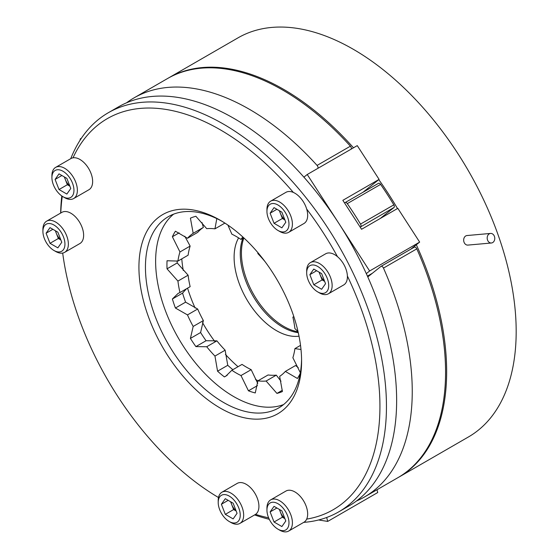 <?xml version="1.0" encoding="UTF-8"?>
<svg xmlns="http://www.w3.org/2000/svg" width="559" height="559" viewBox="0 0 559 559"><rect width="100%" height="100%" fill="white"/><g stroke="black" fill="none" stroke-linecap="round" stroke-linejoin="round"><path stroke-width="0.84" d="M489.286 233.837A4.8 3.787 84.9 0 0 487.343 239.378A4.8 3.787 84.9 0 0 491.41 242.997A4.8 3.787 84.9 0 0 492.682 242.585A4.8 3.787 84.9 0 0 494.617 237.051A4.8 3.787 84.9 0 0 490.557 233.431A4.8 3.787 84.9 0 0 489.286 233.837M490.557 233.431L467.038 235.535A4.8 3.787 84.9 0 0 465.766 235.94A4.8 3.787 84.9 0 0 463.823 241.481A4.8 3.787 84.9 0 0 467.89 245.094L491.41 242.997M167.966 78.295A230.427 133.035 60 0 1 168.511 77.98A230.427 133.035 60 0 1 353.491 147.793M378.799 179.635A230.427 133.035 60 0 1 397.491 208.535M416.322 244.758A230.427 133.035 60 0 1 424.826 264.931A230.427 133.035 60 0 1 398.937 477.093A230.427 133.035 60 0 1 398.392 477.4M168.511 77.98L238.029 37.844A230.427 133.035 60 0 1 494.352 224.795A230.427 133.035 60 0 1 468.456 436.949L398.937 477.093M298.08 331.808A59.939 34.609 60 0 1 247.099 280.765A59.939 34.609 60 0 1 243.899 237.959M298.268 332.654A59.911 34.588 60 0 1 253.066 296.123A59.911 34.588 60 0 1 242.872 238.33M299.009 336.155A59.911 34.588 60 0 1 247.972 301.462A59.911 34.588 60 0 1 238.623 237.896M257.999 380.777A105.609 60.973 60 0 1 255.421 379.309M238.022 366.704A105.609 60.973 60 0 1 225.424 354.385M214.712 341.353A105.609 60.973 60 0 1 202.484 322.536M195.119 308.03A105.609 60.973 60 0 1 187.565 288.158M183.268 270.451A105.609 60.973 60 0 1 181.773 258.859M381.084 266.336L414.205 247.218A2.306 1.328 60 0 1 414.303 247.148A2.306 1.328 60 0 1 416.797 248.853A230.427 133.035 60 0 1 397.847 477.714L364.531 496.951A230.427 133.035 60 0 1 356.453 501.004M416.797 248.853L383.474 268.089A230.427 133.035 60 0 1 364.531 496.951M126.558 102.807A230.427 133.035 60 0 1 134.104 97.846A230.427 133.035 60 0 1 317.079 165.415L350.395 146.178A2.306 1.328 60 0 1 351.213 149.106M134.104 97.846L167.421 78.602A230.427 133.035 60 0 1 350.395 146.178M345.252 202.512L378.373 183.394A2.306 1.328 60 0 1 378.471 183.324A2.306 1.328 60 0 1 380.602 184.386A230.427 133.035 60 0 1 393.843 204.853A2.306 1.328 60 0 1 393.976 207.515L380.232 218.499M380.602 184.386L347.286 203.623A230.427 133.035 60 0 1 360.52 224.089L393.843 204.853M317.896 168.343A2.306 1.328 -120 0 0 317.079 165.415M383.474 268.089A2.306 1.328 -120 0 0 380.979 266.384A2.306 1.328 -120 0 0 380.889 266.454L367.78 276.922M393.976 207.515L360.185 227.129M360.66 226.758A2.306 1.328 -120 0 0 360.52 224.089M347.286 203.623A2.306 1.328 -120 0 0 345.148 202.568A2.306 1.328 -120 0 0 345.057 202.631L344.582 203.008M303.9 177.161L307.233 174.499L357.257 145.619L379.1 179.39L362.973 192.275M367.424 276.118L372.322 273.295M307.233 174.499L369.632 270.982L419.655 242.103L410.809 249.167M369.632 270.982L366.306 273.637M419.655 242.103L397.826 208.339L361.568 229.274L342.849 200.325L379.1 179.39M143.831 302.167A115.021 66.409 60 0 1 220.26 220.26A115.021 66.409 60 0 1 296.689 326.176A115.021 66.409 60 0 1 301.587 361.128A115.021 66.409 60 0 1 234.382 414.813A115.021 66.409 60 0 1 143.831 302.167M221.909 221.231A110.409 63.747 -120 0 0 168.315 216.675A110.409 63.747 -120 0 0 150.154 300.77A110.409 63.747 -120 0 0 278.724 407.916A110.409 63.747 -120 0 0 301.574 359.22M62.692 253.066A225.815 130.38 -120 0 0 70.21 290.61A225.815 130.38 -120 0 0 218.492 497.524M255.54 514.364A225.815 130.38 -120 0 0 268.627 517.816M306.674 519.108A225.815 130.38 -120 0 0 370.31 337.741A225.815 130.38 -120 0 0 347.391 276.006M70.755 158.651A230.427 133.035 60 0 1 108.306 112.736A230.427 133.035 60 0 1 376.626 336.343A230.427 133.035 60 0 1 338.733 511.848A230.427 133.035 60 0 1 303.712 522.372M269.291 519.283A230.427 133.035 60 0 1 254.604 514.93M173.639 214.139A110.409 63.747 -120 0 0 160.335 294.893A110.409 63.747 -120 0 0 283.581 404.569M338.733 511.848L348.914 505.972A230.427 133.035 -120 0 0 386.814 330.46A230.427 133.035 -120 0 0 118.487 106.86L108.306 112.736M337.482 256.658A225.815 130.38 -120 0 0 306.674 209.024M293.335 192.422A225.815 130.38 -120 0 0 73.019 157.82M62.266 196.265A225.815 130.38 -120 0 0 60.777 213M60.645 213.077A230.427 133.035 60 0 1 61.797 195.957M243.745 237.82L240.985 239.42A83.619 48.277 -120 0 0 236.415 236.576A83.619 48.277 -120 0 0 231.845 234.137L227.904 225.088M216.815 218.604L214.956 228.841A83.619 48.277 -120 0 0 206.718 228.666L195.888 216.284A98.258 56.732 -120 0 0 190.416 218.164L193.176 233.313A83.619 48.277 -120 0 0 187.482 238.281L175.414 231.223A98.258 56.732 -120 0 0 172.382 236.75L179.963 251.962A83.619 48.277 -120 0 0 177.93 261.081L167.029 260.746A98.258 56.732 -120 0 0 167.029 268.823L177.93 281.079A83.619 48.277 -120 0 0 179.963 292.546L178.083 293.426L172.382 299.002A98.258 56.732 -120 0 0 175.414 308.03L187.482 314.906A83.619 48.277 -120 0 0 193.176 326.449L190.416 338.412A98.258 56.732 -120 0 0 195.888 346.608L206.718 346.741A83.619 48.277 -120 0 0 214.956 356.076L217.563 371.183A98.258 56.732 -120 0 0 224.39 376.913L225.85 376.151L231.845 370.275A83.619 48.277 -120 0 0 240.985 375.55L248.448 390.804A98.258 56.732 -120 0 0 255.267 392.949L257.874 380.854A83.619 48.277 -120 0 0 266.112 381.028L276.943 393.41A98.258 56.732 -120 0 0 282.414 391.531L279.654 376.375A83.619 48.277 -120 0 0 285.356 371.414L297.416 378.471A98.258 56.732 -120 0 0 300.204 373.468M242.774 236.932L240.985 239.42M265.05 261.647A83.619 48.277 -120 0 0 257.874 253.618L257.846 252.591M298.017 331.522L294.907 328.615A83.619 48.277 -120 0 0 292.867 317.149L293.866 316.729M300.456 372.944L292.867 357.732A83.619 48.277 -120 0 0 294.907 348.613L301.001 349.501M285.356 371.414L295.536 365.53L298.22 367.577M202.023 222.58L203.364 227.436A83.619 48.277 -120 0 0 197.662 232.397L187.482 238.281M184.791 236.233L190.144 246.079A83.619 48.277 -120 0 0 188.11 255.197L177.93 261.081M177.14 260.857A98.258 56.732 -120 0 0 177.21 262.947L188.11 275.196A83.619 48.277 -120 0 0 190.144 286.669L179.963 292.546M186.454 288.8L182.562 293.119A98.258 56.732 -120 0 0 185.602 302.153L197.662 309.022A83.619 48.277 -120 0 0 203.364 320.573L200.597 332.535A98.258 56.732 -120 0 0 206.068 340.731L216.906 340.857A83.619 48.277 -120 0 0 225.144 350.193L227.751 365.3A98.258 56.732 -120 0 0 232.865 369.681M231.845 370.275L242.026 364.398A83.619 48.277 -120 0 0 251.173 369.674L257.741 383.453M257.874 380.854L268.061 374.97A83.619 48.277 -120 0 0 276.293 375.145L280.995 381.231M294.907 348.613L300.525 345.371M266.112 381.028L276.293 375.145M240.985 375.55L251.173 369.674M216.906 340.857L206.718 346.741M214.956 356.076L225.144 350.193M197.662 309.022L187.482 314.906M193.176 326.449L203.364 320.573M188.11 275.196L177.93 281.079M190.144 246.079L179.963 251.962M203.364 227.436L193.176 233.313M224.907 223.097L214.956 228.841M292.867 317.149L293.824 316.597M172.382 236.75L179.111 232.858M167.029 268.823L177.21 262.947M172.382 299.002L182.562 293.119M175.414 308.03L185.602 302.153M190.416 338.412L200.597 332.535M195.888 346.608L206.068 340.731M217.563 371.183L227.751 365.3M224.39 376.913L227.206 375.285M248.448 390.804L257.454 385.605M276.943 393.41L282.337 390.294M319.427 272.331A9.601 5.541 -120 0 0 320.16 274.881A9.601 5.541 -120 0 0 324.548 281.149M319.413 292.881L317.701 291.896L319.413 292.881A18 10.39 -120 0 0 328.412 293.775L343.673 284.964A18 10.39 -120 0 0 346.433 270.535A18 10.39 -120 0 0 334.673 254.673A18 10.39 -120 0 0 325.673 253.786L310.413 262.597A18 10.39 -120 0 0 306.681 270.836L306.681 272.813A15.582 9 -120 0 0 317.701 291.896A15.582 9 -120 0 0 328.72 285.53A15.582 9 -120 0 0 317.701 266.447A15.582 9 -120 0 0 306.681 272.813M328.412 293.775A18 10.39 -120 0 0 331.173 279.346A18 10.39 -120 0 0 319.413 263.485A18 10.39 -120 0 0 310.413 262.597M325.541 283.699L321.621 289.276L313.781 284.748L309.861 274.644L313.781 269.068L321.621 273.596L325.541 283.699M313.781 284.748L322.117 279.933L324.646 281.394M322.117 279.933L319.091 272.135M316.653 270.724L309.861 274.644M279.689 210.89A9.601 5.541 -120 0 0 280.422 213.44A9.601 5.541 -120 0 0 284.817 219.708M279.675 231.44L277.963 230.455L279.675 231.44A18 10.39 -120 0 0 288.675 232.334L303.935 223.523A18 10.39 -120 0 0 306.695 209.094A18 10.39 -120 0 0 294.935 193.232A18 10.39 -120 0 0 285.935 192.338L270.675 201.149A18 10.39 -120 0 0 266.943 209.394L266.943 211.372A15.582 9 -120 0 0 277.963 230.455A15.582 9 -120 0 0 288.982 224.089A15.582 9 -120 0 0 277.963 205.006A15.582 9 -120 0 0 266.943 211.372M288.675 232.334A18 10.39 -120 0 0 291.435 217.905A18 10.39 -120 0 0 279.675 202.044A18 10.39 -120 0 0 270.675 201.149M285.803 222.258L281.883 227.834L274.043 223.307L270.123 213.203L274.043 207.627L281.883 212.154L285.803 222.258M274.043 223.307L282.386 218.492L284.908 219.953M282.386 218.492L279.353 210.694M276.915 209.283L270.123 213.203M277.963 529.17L279.675 530.156A18 10.39 -120 0 0 288.675 531.05L303.935 522.239A18 10.39 -120 0 0 305.962 520.359A18 10.39 -120 0 0 302.685 499.46A18 10.39 -120 0 0 285.935 491.061L270.675 499.872A18 10.39 -120 0 0 268.655 501.744A18 10.39 -120 0 0 266.943 508.11L266.943 510.087A15.582 9 -120 0 0 277.963 529.17A15.582 9 -120 0 0 287.508 528.318A15.582 9 -120 0 0 283.476 508.606A15.582 9 -120 0 0 268.425 504.574A15.582 9 -120 0 0 266.943 510.087M288.675 531.05A18 10.39 -120 0 0 290.701 529.17A18 10.39 -120 0 0 287.424 508.271A18 10.39 -120 0 0 270.675 499.872M274.043 522.022L270.123 511.918L274.043 506.342L281.883 510.87L285.803 520.974L281.883 526.55L274.043 522.022L282.386 517.208L279.353 509.41M276.915 508.005L270.123 511.918M282.386 517.208L284.908 518.668M279.689 509.605A9.601 5.541 -120 0 0 280.422 512.163A9.601 5.541 -120 0 0 284.817 518.424M55.32 230.706L56.382 233.452A9.601 5.541 -120 0 0 60.777 239.72M53.93 250.467L55.641 251.452A18 10.39 -120 0 0 64.641 252.347L79.902 243.535A18 10.39 -120 0 0 81.921 226.961A18 10.39 -120 0 0 61.902 212.35L46.635 221.161A18 10.39 -120 0 0 42.91 229.407L42.91 231.384A15.582 9 -120 0 0 44.385 238.595A15.582 9 -120 0 0 53.93 250.467A15.582 9 -120 0 0 63.467 249.614A15.582 9 -120 0 0 63.467 236.89A15.582 9 -120 0 0 51.079 223.803A15.582 9 -120 0 0 42.91 231.384M64.641 252.347A18 10.39 -120 0 0 66.661 235.772A18 10.39 -120 0 0 46.635 221.161M50.01 227.639L57.85 232.167L61.77 242.271L57.85 247.847L50.01 243.319L46.09 233.215L50.01 227.639M60.875 239.965L58.346 238.504L50.01 243.319M55.655 230.902A9.601 5.541 -120 0 0 56.382 233.452L58.346 238.504M52.881 229.295L46.09 233.215M229.225 521.512L230.93 522.504A18 10.39 -120 0 0 239.937 523.392L255.197 514.58A18 10.39 -120 0 0 257.217 512.708A18 10.39 -120 0 0 253.947 491.808A18 10.39 -120 0 0 237.191 483.402L221.93 492.213A18 10.39 -120 0 0 219.911 494.093A18 10.39 -120 0 0 218.206 500.452L218.206 502.429A15.582 9 -120 0 0 229.225 521.512A15.582 9 -120 0 0 238.763 520.66A15.582 9 -120 0 0 234.731 500.955A15.582 9 -120 0 0 219.68 496.923A15.582 9 -120 0 0 218.206 502.429M239.937 523.392A18 10.39 -120 0 0 241.956 521.519A18 10.39 -120 0 0 238.679 500.619A18 10.39 -120 0 0 221.93 492.213M225.305 514.371L221.385 504.267L225.305 498.691L233.145 503.212L237.058 513.316L233.145 518.892L225.305 514.371L233.641 509.556L230.615 501.758M228.17 500.347L221.385 504.267M233.641 509.556L236.171 511.017M230.951 501.947A9.601 5.541 -120 0 0 231.678 504.504A9.601 5.541 -120 0 0 236.073 510.772M64.327 176.923L65.396 179.67A9.601 5.541 -120 0 0 69.784 185.93M62.936 196.677L64.648 197.669A18 10.39 -120 0 0 73.648 198.557L88.909 189.746A18 10.39 -120 0 0 90.935 173.171A18 10.39 -120 0 0 70.909 158.567L55.648 167.379A18 10.39 -120 0 0 51.917 175.617L51.917 177.594A15.582 9 -120 0 0 53.391 184.805A15.582 9 -120 0 0 62.936 196.677A15.582 9 -120 0 0 72.474 195.825A15.582 9 -120 0 0 72.481 183.1A15.582 9 -120 0 0 60.086 170.02A15.582 9 -120 0 0 51.917 177.594M73.648 198.557A18 10.39 -120 0 0 75.668 181.982A18 10.39 -120 0 0 55.648 167.379M59.016 173.856L66.856 178.377L70.776 188.481L66.856 194.057L59.016 189.536L55.096 179.432L59.016 173.856M69.882 186.182L67.353 184.722L59.016 189.536M64.662 177.112A9.601 5.541 -120 0 0 65.396 179.67L67.353 184.722M61.888 175.512L55.096 179.432M376.99 489.754L377.73 492.535L327.714 521.414L318.581 519.975M326.666 517.487L327.714 521.414M80.07 140.253L80.3 138.87L81.383 138.241M80.3 138.87L80.741 139.212M345.148 202.568L378.471 183.324M380.979 266.384L414.303 247.148"/></g></svg>

